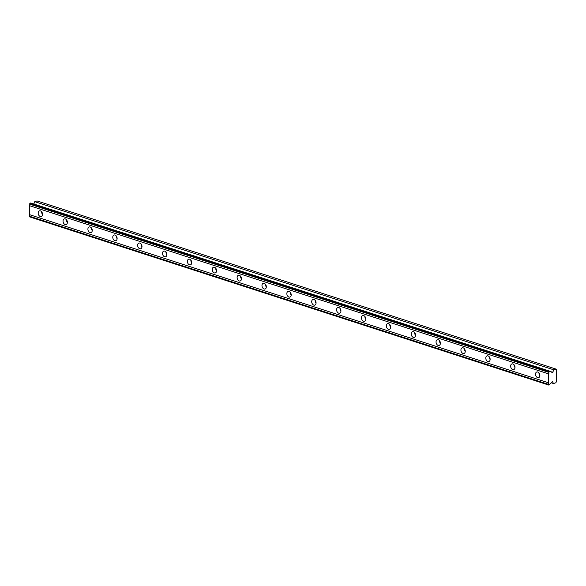 <?xml version="1.0" encoding="UTF-8"?>
<svg xmlns="http://www.w3.org/2000/svg" width="586" height="586" viewBox="0 0 586 586"><rect width="100%" height="100%" fill="white"/><g stroke="black" fill="none" stroke-linecap="round" stroke-linejoin="round"><path stroke-width="0.88" d="M556.129 369.121L553.865 369.854L552.517 372.63L550.613 371.7A1.231 0.784 -72 0 1 550.217 371.722A1.231 0.784 -72 0 1 549.785 371.165L548.73 372.322A1.231 0.784 -72 0 1 548.694 373.89L548.459 382.79A1.231 0.784 -72 0 1 548.415 384.35L548.745 385.068L549.426 384.841A1.231 0.784 -72 0 1 550.247 383.786A1.231 0.784 -72 0 1 550.298 383.771L552.408 381.508L553.506 383.53L555.77 382.797L556.385 381.786L556.7 369.759L556.129 369.121L37.021 200.932L34.757 201.665L33.849 204.009M40.419 210.857A2.974 2.073 -107.9 0 0 39.43 210.843A2.974 2.073 -107.9 0 0 38.215 213.641A2.974 2.073 -107.9 0 0 40.273 216.49A2.974 2.073 -107.9 0 0 41.262 216.505A2.974 2.073 -107.9 0 0 42.478 213.714A2.974 2.073 -107.9 0 0 40.419 210.857M41.65 211.766A2.974 2.073 -107.9 0 0 42.522 214.461M537.772 372A2.974 2.073 -107.9 0 0 536.783 371.985A2.974 2.073 -107.9 0 0 535.56 374.776A2.974 2.073 -107.9 0 0 537.626 377.633A2.974 2.073 -107.9 0 0 538.607 377.648A2.974 2.073 -107.9 0 0 539.831 374.85A2.974 2.073 -107.9 0 0 537.772 372M539.003 372.908A2.974 2.073 -107.9 0 0 539.867 375.604M512.904 363.943A2.974 2.073 -107.9 0 0 511.915 363.928A2.974 2.073 -107.9 0 0 510.692 366.726A2.974 2.073 -107.9 0 0 512.757 369.576A2.974 2.073 -107.9 0 0 513.739 369.59A2.974 2.073 -107.9 0 0 514.962 366.792A2.974 2.073 -107.9 0 0 512.904 363.943M514.134 364.851A2.974 2.073 -107.9 0 0 514.999 367.547M488.035 355.885A2.974 2.073 -107.9 0 0 487.047 355.87A2.974 2.073 -107.9 0 0 485.831 358.669A2.974 2.073 -107.9 0 0 487.889 361.518A2.974 2.073 -107.9 0 0 488.878 361.533A2.974 2.073 -107.9 0 0 490.094 358.735A2.974 2.073 -107.9 0 0 488.035 355.885M489.266 356.793A2.974 2.073 -107.9 0 0 490.13 359.489M463.167 347.828A2.974 2.073 -107.9 0 0 462.178 347.813A2.974 2.073 -107.9 0 0 460.962 350.611A2.974 2.073 -107.9 0 0 463.021 353.461A2.974 2.073 -107.9 0 0 464.009 353.475A2.974 2.073 -107.9 0 0 465.225 350.677A2.974 2.073 -107.9 0 0 463.167 347.828M464.398 348.736A2.974 2.073 -107.9 0 0 465.269 351.432M438.299 339.77A2.974 2.073 -107.9 0 0 437.31 339.755A2.974 2.073 -107.9 0 0 436.094 342.554A2.974 2.073 -107.9 0 0 438.152 345.403A2.974 2.073 -107.9 0 0 439.141 345.418A2.974 2.073 -107.9 0 0 440.357 342.62A2.974 2.073 -107.9 0 0 438.299 339.77M439.529 340.678A2.974 2.073 -107.9 0 0 440.401 343.374M413.43 331.713A2.974 2.073 -107.9 0 0 412.449 331.698A2.974 2.073 -107.9 0 0 411.226 334.496A2.974 2.073 -107.9 0 0 413.284 337.346A2.974 2.073 -107.9 0 0 414.273 337.36A2.974 2.073 -107.9 0 0 415.496 334.562A2.974 2.073 -107.9 0 0 413.43 331.713M414.661 332.621A2.974 2.073 -107.9 0 0 415.533 335.317M388.562 323.655A2.974 2.073 -107.9 0 0 387.58 323.64A2.974 2.073 -107.9 0 0 386.357 326.439A2.974 2.073 -107.9 0 0 388.415 329.288A2.974 2.073 -107.9 0 0 389.404 329.303A2.974 2.073 -107.9 0 0 390.628 326.505A2.974 2.073 -107.9 0 0 388.562 323.655M389.793 324.563A2.974 2.073 -107.9 0 0 390.664 327.259M363.701 315.598A2.974 2.073 -107.9 0 0 362.712 315.583A2.974 2.073 -107.9 0 0 361.489 318.381A2.974 2.073 -107.9 0 0 363.547 321.231A2.974 2.073 -107.9 0 0 364.536 321.245A2.974 2.073 -107.9 0 0 365.759 318.447A2.974 2.073 -107.9 0 0 363.701 315.598M364.924 316.506A2.974 2.073 -107.9 0 0 365.796 319.202M338.833 307.54A2.974 2.073 -107.9 0 0 337.844 307.525A2.974 2.073 -107.9 0 0 336.62 310.324A2.974 2.073 -107.9 0 0 338.686 313.173A2.974 2.073 -107.9 0 0 339.668 313.188A2.974 2.073 -107.9 0 0 340.891 310.397A2.974 2.073 -107.9 0 0 338.833 307.54M340.063 308.448A2.974 2.073 -107.9 0 0 340.927 311.144M313.964 299.49A2.974 2.073 -107.9 0 0 312.975 299.468A2.974 2.073 -107.9 0 0 311.752 302.266A2.974 2.073 -107.9 0 0 313.818 305.116A2.974 2.073 -107.9 0 0 314.799 305.13A2.974 2.073 -107.9 0 0 316.022 302.339A2.974 2.073 -107.9 0 0 313.964 299.49M315.195 300.391A2.974 2.073 -107.9 0 0 316.059 303.087M289.096 291.432A2.974 2.073 -107.9 0 0 288.107 291.41A2.974 2.073 -107.9 0 0 286.884 294.209A2.974 2.073 -107.9 0 0 288.949 297.058A2.974 2.073 -107.9 0 0 289.931 297.08A2.974 2.073 -107.9 0 0 291.154 294.282A2.974 2.073 -107.9 0 0 289.096 291.432M290.326 292.333A2.974 2.073 -107.9 0 0 291.191 295.029M264.227 283.375A2.974 2.073 -107.9 0 0 263.239 283.353A2.974 2.073 -107.9 0 0 262.023 286.151A2.974 2.073 -107.9 0 0 264.081 289.001A2.974 2.073 -107.9 0 0 265.07 289.023A2.974 2.073 -107.9 0 0 266.286 286.224A2.974 2.073 -107.9 0 0 264.227 283.375M265.458 284.283A2.974 2.073 -107.9 0 0 266.33 286.972M239.359 275.317A2.974 2.073 -107.9 0 0 238.37 275.303A2.974 2.073 -107.9 0 0 237.154 278.094A2.974 2.073 -107.9 0 0 239.213 280.95A2.974 2.073 -107.9 0 0 240.201 280.965A2.974 2.073 -107.9 0 0 241.417 278.167A2.974 2.073 -107.9 0 0 239.359 275.317M240.59 276.226A2.974 2.073 -107.9 0 0 241.461 278.921M214.491 267.26A2.974 2.073 -107.9 0 0 213.502 267.245A2.974 2.073 -107.9 0 0 212.286 270.036A2.974 2.073 -107.9 0 0 214.344 272.893A2.974 2.073 -107.9 0 0 215.333 272.908A2.974 2.073 -107.9 0 0 216.549 270.109A2.974 2.073 -107.9 0 0 214.491 267.26M215.721 268.168A2.974 2.073 -107.9 0 0 216.593 270.864M189.622 259.202A2.974 2.073 -107.9 0 0 188.641 259.188A2.974 2.073 -107.9 0 0 187.417 261.986A2.974 2.073 -107.9 0 0 189.476 264.835A2.974 2.073 -107.9 0 0 190.465 264.85A2.974 2.073 -107.9 0 0 191.688 262.052A2.974 2.073 -107.9 0 0 189.622 259.202M190.853 260.111A2.974 2.073 -107.9 0 0 191.725 262.806M164.754 251.145A2.974 2.073 -107.9 0 0 163.772 251.13A2.974 2.073 -107.9 0 0 162.549 253.928A2.974 2.073 -107.9 0 0 164.607 256.778A2.974 2.073 -107.9 0 0 165.596 256.793A2.974 2.073 -107.9 0 0 166.82 253.994A2.974 2.073 -107.9 0 0 164.754 251.145M165.984 252.053A2.974 2.073 -107.9 0 0 166.856 254.749M139.893 243.087A2.974 2.073 -107.9 0 0 138.904 243.073A2.974 2.073 -107.9 0 0 137.681 245.871A2.974 2.073 -107.9 0 0 139.739 248.72A2.974 2.073 -107.9 0 0 140.728 248.735A2.974 2.073 -107.9 0 0 141.951 245.937A2.974 2.073 -107.9 0 0 139.893 243.087M141.116 243.996A2.974 2.073 -107.9 0 0 141.988 246.691M115.024 235.03A2.974 2.073 -107.9 0 0 114.036 235.015A2.974 2.073 -107.9 0 0 112.812 237.813A2.974 2.073 -107.9 0 0 114.878 240.663A2.974 2.073 -107.9 0 0 115.86 240.678A2.974 2.073 -107.9 0 0 117.083 237.879A2.974 2.073 -107.9 0 0 115.024 235.03M116.255 235.938A2.974 2.073 -107.9 0 0 117.119 238.634M90.156 226.972A2.974 2.073 -107.9 0 0 89.167 226.958A2.974 2.073 -107.9 0 0 87.944 229.756A2.974 2.073 -107.9 0 0 90.01 232.605A2.974 2.073 -107.9 0 0 90.991 232.62A2.974 2.073 -107.9 0 0 92.214 229.822A2.974 2.073 -107.9 0 0 90.156 226.972M91.387 227.881A2.974 2.073 -107.9 0 0 92.251 230.576M65.288 218.915A2.974 2.073 -107.9 0 0 64.299 218.9A2.974 2.073 -107.9 0 0 63.083 221.698A2.974 2.073 -107.9 0 0 65.141 224.548A2.974 2.073 -107.9 0 0 66.13 224.563A2.974 2.073 -107.9 0 0 67.346 221.764A2.974 2.073 -107.9 0 0 65.288 218.915M66.518 219.823A2.974 2.073 -107.9 0 0 67.383 222.519M548.745 385.068L29.637 216.879L29.307 216.168A1.231 0.784 -72 0 0 29.351 214.601L548.459 382.79M549.785 371.165L30.677 202.983L29.622 204.14A1.231 0.784 -72 0 1 29.586 205.701L29.351 214.601M548.415 384.35L29.307 216.168M29.586 205.701L548.694 373.89M29.622 204.14L548.73 372.322M549.104 371.392L29.996 203.203M549.902 371.473L550.613 371.7M34.757 201.665L553.865 369.854M551.199 382.775L553.506 383.53M548.408 384.694L29.3 216.505M29.63 203.796L548.745 371.985M552.898 372.344L549.844 371.356"/></g></svg>
